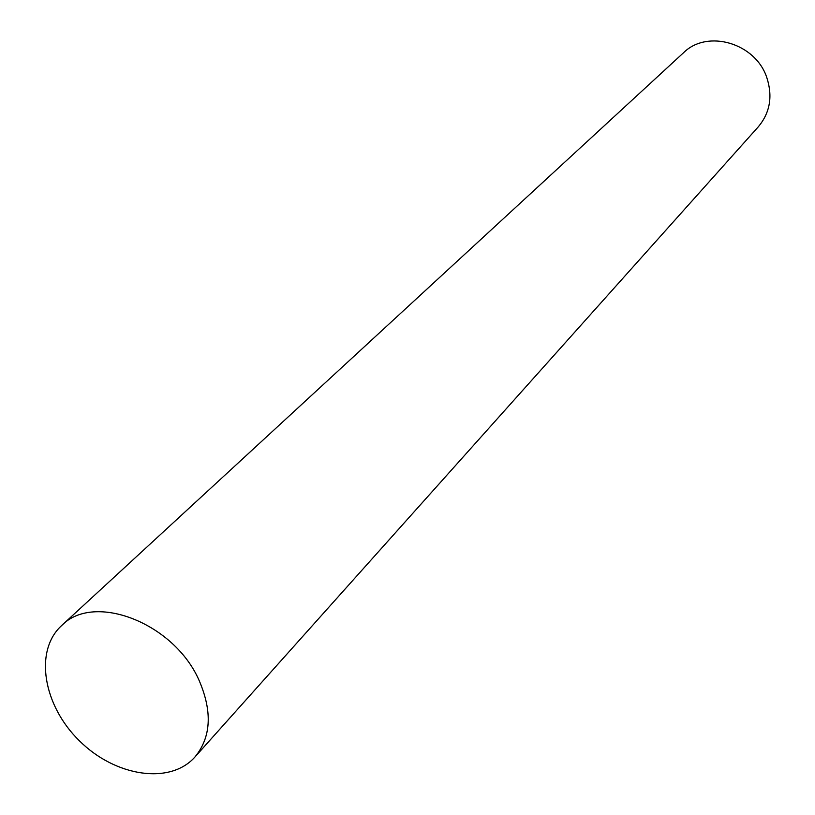 <?xml version="1.0" encoding="UTF-8"?>
<svg xmlns="http://www.w3.org/2000/svg" width="815" height="815" viewBox="0 0 815 815"><rect width="100%" height="100%" fill="white"/><g stroke="black" fill="none" stroke-linecap="round" stroke-linejoin="round"><path stroke-width="1.22" d="M199.471 681.259C212.511 712.147 211.004 737.392 194.948 756.992C170.162 785.049 115.353 776.654 79.452 740.845C43.114 705.484 33.904 650.808 61.594 625.604C94.122 591.761 174.919 623.383 199.471 681.259M61.594 625.604L683.408 52.863C707.247 28.902 755.699 43.022 766.874 77.802C772.854 96.425 770.012 112.735 758.378 126.722L194.948 756.992"/></g></svg>
